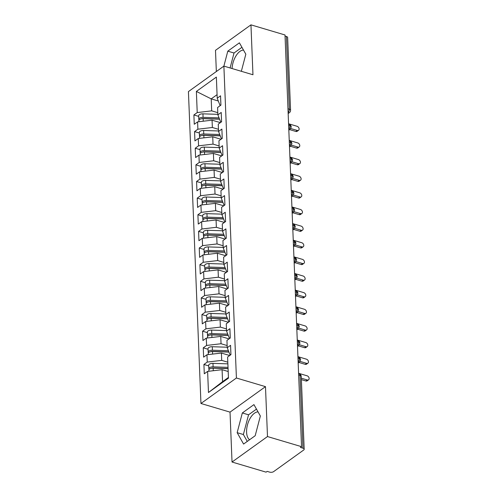 <?xml version="1.0" encoding="UTF-8"?>
<svg xmlns="http://www.w3.org/2000/svg" width="497" height="497" viewBox="0 0 497 497"><rect width="100%" height="100%" fill="white"/><g stroke="black" fill="none" stroke-linecap="round" stroke-linejoin="round"><path stroke-width="0.75" d="M258.036 411.883A14.748 7.585 -73.4 0 0 246.593 432.21A14.748 7.585 -73.4 0 0 249.587 439.746M232.074 68.543A14.748 7.585 106.6 0 1 243.505 50.085M232.031 462.03L267.492 436.552L265.485 386.647L230.024 412.125L232.031 462.03L266.081 472.15L267.156 471.38L269.641 472.119A2.839 1.348 177.7 0 0 273.586 471.653L303.673 450.033A2.839 1.348 177.7 0 0 304.176 449.226A2.839 1.348 177.7 0 0 302.953 448.182L300.468 447.443L301.542 446.673L285.005 34.97L250.954 24.85L215.493 50.327L216.344 71.531M230.024 412.125L200.95 403.483L188.425 91.591L223.886 66.113L236.41 378.006L200.95 403.483M207.622 371.396L208.467 392.518L228.458 378.155L227.607 357.032L230.937 354.641L230.565 345.322L227.235 347.72L226.943 340.395L230.273 338.003L229.9 328.691L226.564 331.083L226.272 323.764L229.602 321.373L229.229 312.054L225.899 314.446L225.607 307.127L228.937 304.736L228.564 295.423L225.228 297.815L224.936 290.497L228.266 288.098L227.893 278.786L224.563 281.178L224.265 273.859L227.601 271.468L227.222 262.149L223.892 264.547L223.6 257.229L226.93 254.831L226.557 245.518L223.228 247.91L222.929 240.591L226.265 238.2L225.887 228.881L222.557 231.279L222.265 223.954L225.595 221.563L225.222 212.25L221.892 214.642L221.594 207.324L224.924 204.932L224.551 195.613L221.221 198.005L220.929 190.686L224.259 188.295L223.886 178.982L220.556 181.374L220.258 174.056L223.588 171.664L223.215 162.345L219.885 164.737L219.593 157.419L222.923 155.027L222.55 145.714L219.214 148.106L218.922 140.788L222.252 138.39L221.879 129.077L218.55 131.469L218.258 124.151L221.587 121.759L221.215 112.44L217.879 114.838L217.587 107.52L220.917 105.122L220.544 95.809L217.214 98.201L216.363 77.078L196.377 91.436L197.222 112.564L193.892 114.956L194.265 124.269L197.601 121.877L197.893 129.195L194.563 131.593L194.936 140.906L198.266 138.514L198.564 145.832L195.228 148.224L195.607 157.543L198.937 155.145L199.229 162.463L195.899 164.861L196.272 174.174L199.601 171.782L199.9 179.1L196.563 181.492L196.942 190.811L200.272 188.413L200.564 195.737L197.234 198.129L197.607 207.442L200.937 205.05L201.235 212.368L197.899 214.76L198.278 224.079L201.608 221.687L201.9 229.005L198.57 231.397L198.943 240.71L202.273 238.318L202.571 245.636L199.241 248.028L199.614 257.347L202.944 254.955L203.236 262.273L199.906 264.665L200.279 273.977L203.615 271.586L203.907 278.904L200.577 281.302L200.95 290.615L204.279 288.223L204.571 295.541L201.242 297.933L201.614 307.252L204.95 304.854L205.242 312.172L201.912 314.57L202.285 323.882L205.615 321.491L205.913 328.809L202.577 331.201L202.956 340.52L206.286 338.122L206.578 345.446L203.248 347.838L203.621 357.15L206.951 354.759L207.249 362.077L203.913 364.469L204.292 373.787L207.622 371.396L222.084 369.687L222.563 381.665L228.427 377.453M227.812 362.189L221.705 360.375L221.413 353.056L229.713 355.523M207.249 362.077L221.705 360.375M206.951 354.759L221.413 353.056M227.148 345.552L221.041 343.738L220.749 336.419L229.042 338.886M206.578 345.446L221.041 343.738M206.286 338.122L220.749 336.419M227.235 347.72L229.875 354.504L230.757 354.765M226.477 328.921L220.37 327.107L220.078 319.782L228.378 322.249M205.913 328.809L220.37 327.107M205.615 321.491L220.078 319.782M226.564 331.083L229.21 337.873L230.092 338.134M225.812 312.284L219.705 310.47L219.413 303.151L227.707 305.618M205.242 312.172L219.705 310.47M204.95 304.854L219.413 303.151M225.899 314.446L228.539 321.236L229.421 321.497M225.141 295.653L219.034 293.833L218.742 286.514L227.042 288.981M204.571 295.541L219.034 293.833M204.279 288.223L218.742 286.514M225.228 297.815L227.868 304.605L228.757 304.866M224.476 279.016L218.369 277.202L218.071 269.883L226.371 272.35M203.907 278.904L218.369 277.202M203.615 271.586L218.071 269.883M224.563 281.178L227.204 287.968L228.086 288.229M223.805 262.385L217.698 260.565L217.406 253.246L225.706 255.713M203.236 262.273L217.698 260.565M202.944 254.955L217.406 253.246M223.892 264.547L226.533 271.331L227.421 271.598M223.141 245.748L217.034 243.934L216.735 236.615L225.035 239.082M202.571 245.636L217.034 243.934M202.273 238.318L216.735 236.615M223.228 247.91L225.868 254.7L226.75 254.961M222.47 229.111L216.363 227.297L216.071 219.978L224.364 222.445M201.9 229.005L216.363 227.297M201.608 221.687L216.071 219.978M222.557 231.279L225.197 238.063L226.085 238.33M221.805 212.48L215.698 210.666L215.4 203.348L223.7 205.814M201.235 212.368L215.698 210.666M200.937 205.05L215.4 203.348M221.892 214.642L224.532 221.432L225.414 221.693M221.134 195.843L215.027 194.029L214.735 186.71L223.029 189.177M200.564 195.737L215.027 194.029M200.272 188.413L214.735 186.71M221.221 198.005L223.861 204.795L224.75 205.056M220.469 179.212L214.356 177.398L214.064 170.073L222.364 172.54M199.9 179.1L214.356 177.398M199.601 171.782L214.064 170.073M220.556 181.374L223.196 188.164L224.079 188.425M219.798 162.575L213.691 160.761L213.399 153.443L221.693 155.909M199.229 162.463L213.691 160.761M198.937 155.145L213.399 153.443M219.885 164.737L222.526 171.527L223.408 171.788M219.127 145.944L213.02 144.124L212.728 136.805L221.028 139.272M198.564 145.832L213.02 144.124M198.266 138.514L212.728 136.805M219.214 148.106L221.861 154.89L222.743 155.157M218.463 129.307L212.356 127.493L212.064 120.175L220.357 122.641M197.893 129.195L212.356 127.493M197.601 121.877L212.064 120.175M218.55 131.469L221.19 138.259L222.072 138.52M287.974 108.812L289.341 109.216L286.421 36.48L285.048 36.076M286.421 36.48A2.839 1.348 -2.3 0 1 287.639 37.53L290.565 110.259A2.839 1.348 -2.3 0 0 289.341 109.216A2.839 1.46 106.6 0 1 288.123 112.614M217.792 112.676L211.685 110.856L211.206 98.878L218.295 100.99M197.222 112.564L211.685 110.856M196.377 91.436L211.206 98.878L217.071 94.666M217.879 114.838L220.519 121.622L221.407 121.889M267.492 436.552L301.542 446.673M223.886 66.113L252.961 74.755L250.954 24.85M265.485 386.647L236.41 378.006M241.343 71.301L245.829 54.204L239.405 42.823L227.8 51.154L223.874 66.12M253.936 404.614L242.331 412.951L237.156 432.676L243.58 444.057L255.185 435.726L260.36 416.001L253.936 404.614M228.191 371.501L222.084 369.687M217.214 98.201L219.854 104.991L220.736 105.252M208.467 392.518L222.563 381.665M193.892 114.956L198.688 116.379M288.832 130.189L290.055 129.313L291.236 127.002A2.839 1.348 177.7 0 0 291.236 126.977A2.839 1.348 177.7 0 0 290.012 125.934L288.645 125.53M194.563 131.593L199.359 133.016M195.228 148.224L200.024 149.653M195.899 164.861L200.695 166.284M196.563 181.492L201.36 182.921M197.234 198.129L202.03 199.552M197.899 214.76L202.701 216.189M198.57 231.397L203.366 232.82M199.241 248.028L204.037 249.457M199.906 264.665L204.702 266.094M200.577 281.302L205.373 282.725M201.242 297.933L206.038 299.362M201.912 314.57L206.709 315.993M202.577 331.201L207.373 332.63M203.248 347.838L208.044 349.261M203.913 364.469L208.709 365.898M289.496 146.826L290.72 145.95L291.901 143.639A2.839 1.348 177.7 0 0 291.901 143.614A2.839 1.348 177.7 0 0 290.677 142.571L289.31 142.161M290.167 163.457L291.391 162.581L292.571 160.27A2.839 1.348 177.7 0 0 292.571 160.245A2.839 1.348 177.7 0 0 291.348 159.202L289.981 158.798M290.832 180.094L292.056 179.218L293.236 176.907A2.839 1.348 177.7 0 0 293.236 176.882A2.839 1.348 177.7 0 0 292.019 175.839L290.646 175.429M291.503 196.731L292.727 195.849L293.907 193.538A2.839 1.348 177.7 0 0 293.907 193.513A2.839 1.348 177.7 0 0 292.683 192.469L291.317 192.066M292.168 213.362L293.392 212.486L294.578 210.175A2.839 1.348 177.7 0 0 294.572 210.15A2.839 1.348 177.7 0 0 293.354 209.107L291.981 208.697M292.839 229.999L294.062 229.117L295.243 226.806A2.839 1.348 177.7 0 0 295.243 226.781A2.839 1.348 177.7 0 0 294.019 225.737L292.652 225.334M293.51 246.63L294.727 245.754L295.914 243.443A2.839 1.348 177.7 0 0 295.914 243.418A2.839 1.348 177.7 0 0 294.69 242.374L293.317 241.964M294.174 263.267L295.398 262.385L296.579 260.074A2.839 1.348 177.7 0 0 296.579 260.055A2.839 1.348 177.7 0 0 295.355 259.012L293.988 258.602M294.845 279.898L296.063 279.022L297.249 276.711A2.839 1.348 177.7 0 0 297.249 276.686A2.839 1.348 177.7 0 0 296.026 275.642L294.653 275.239M295.51 296.535L296.734 295.659L297.914 293.348A2.839 1.348 177.7 0 0 297.914 293.323A2.839 1.348 177.7 0 0 296.69 292.279L295.324 291.869M296.181 313.172L297.405 312.29L298.585 309.979A2.839 1.348 177.7 0 0 298.585 309.954A2.839 1.348 177.7 0 0 297.361 308.91L295.995 308.507M296.846 329.803L298.07 328.927L299.25 326.616A2.839 1.348 177.7 0 0 299.25 326.591A2.839 1.348 177.7 0 0 298.026 325.547L296.659 325.137M297.517 346.44L298.74 345.558L299.921 343.247A2.839 1.348 177.7 0 0 299.921 343.222A2.839 1.348 177.7 0 0 298.697 342.178L297.33 341.774M298.181 363.071L299.405 362.195L300.586 359.884A2.839 1.348 177.7 0 0 300.586 359.859A2.839 1.348 177.7 0 0 299.368 358.815L297.995 358.405M241.94 47.314L234.019 53.005L230.092 67.959M234.019 53.005L227.8 51.154M256.471 409.112L248.55 414.802L243.375 434.521L247.264 441.411M248.55 414.802L242.331 412.951M243.375 434.521L237.156 432.676M298.554 130.295L297.156 131.295A2.367 1.69 -125.7 0 1 295.864 131.456L297.262 130.45A2.367 1.69 54.3 0 0 298.554 130.295A2.367 1.69 54.3 0 0 298.958 128.151A2.367 1.69 54.3 0 0 297.094 126.294L288.571 123.759M220.898 105.14L220.885 104.792A3.783 1.795 -2.3 0 1 220.898 104.606M295.864 131.456L289.645 129.605M297.262 130.45L290.795 128.53M220.705 99.785A3.783 1.795 177.7 0 0 220.693 99.972L220.83 103.463A3.783 1.795 -2.3 0 1 220.842 103.277M219.581 119.205L203.143 118.671A3.783 1.795 177.7 0 0 199.527 119.541A3.783 1.795 177.7 0 0 198.862 120.616L198.906 121.722M219.525 119.056L202.764 118.51A1.323 0.627 177.7 0 0 201.54 118.783M219.059 117.864L203.087 117.342A3.783 1.795 177.7 0 0 199.477 118.211A3.783 1.795 177.7 0 0 198.806 119.286A3.783 1.795 177.7 0 0 199.104 119.939M198.806 119.286L198.663 115.795A3.783 1.795 -2.3 0 1 199.334 114.72A3.783 1.795 -2.3 0 1 202.95 113.844L217.86 114.335M210.771 118.92L210.212 118.752M299.225 146.926L297.827 147.932A2.367 1.69 -125.7 0 1 296.529 148.087L297.927 147.087A2.367 1.69 54.3 0 0 299.225 146.926A2.367 1.69 54.3 0 0 299.623 144.789A2.367 1.69 54.3 0 0 297.759 142.931L289.242 140.396M221.569 121.771L221.55 121.43A3.783 1.795 -2.3 0 1 221.563 121.243M296.529 148.087L290.31 146.242M297.927 147.087L291.459 145.161M221.37 116.416A3.783 1.795 177.7 0 0 221.358 116.602L221.5 120.094A3.783 1.795 -2.3 0 1 221.513 119.914M299.89 163.563L298.498 164.563A2.367 1.69 -125.7 0 1 297.2 164.724L298.598 163.718A2.367 1.69 54.3 0 0 299.89 163.563A2.367 1.69 54.3 0 0 300.294 161.426A2.367 1.69 54.3 0 0 298.43 159.562L289.906 157.027M222.234 138.408L222.221 138.06A3.783 1.795 -2.3 0 1 222.234 137.88M297.2 164.724L290.981 162.873M298.598 163.718L292.13 161.798M222.041 133.053A3.783 1.795 177.7 0 0 222.029 133.239L222.165 136.731A3.783 1.795 -2.3 0 1 222.178 136.545M300.561 180.194L299.163 181.2A2.367 1.69 -125.7 0 1 297.871 181.362L299.262 180.355A2.367 1.69 54.3 0 0 300.561 180.194A2.367 1.69 54.3 0 0 300.958 178.056A2.367 1.69 54.3 0 0 299.101 176.199L290.577 173.664M222.904 155.039L222.892 154.697A3.783 1.795 -2.3 0 1 222.904 154.511M297.871 181.362L291.646 179.51M299.262 180.355L292.795 178.435M222.706 149.69A3.783 1.795 177.7 0 0 222.693 149.87L222.836 153.368A3.783 1.795 -2.3 0 1 222.849 153.182M301.232 196.831L299.834 197.831A2.367 1.69 -125.7 0 1 298.535 197.992L299.933 196.992A2.367 1.69 54.3 0 0 301.232 196.831A2.367 1.69 54.3 0 0 301.629 194.694A2.367 1.69 54.3 0 0 299.766 192.83L291.242 190.295M223.569 171.676L223.557 171.328A3.783 1.795 -2.3 0 1 223.569 171.148M298.535 197.992L292.317 196.147M299.933 196.992L293.466 195.066M223.377 166.321A3.783 1.795 177.7 0 0 223.364 166.507L223.501 169.999A3.783 1.795 -2.3 0 1 223.513 169.812M220.252 135.843L203.813 135.302A3.783 1.795 177.7 0 0 200.198 136.178A3.783 1.795 177.7 0 0 199.527 137.253L199.57 138.359M220.19 135.687L203.428 135.141A1.323 0.627 177.7 0 0 202.211 135.414M219.724 134.494L203.758 133.973A3.783 1.795 177.7 0 0 200.142 134.842A3.783 1.795 177.7 0 0 199.477 135.923A3.783 1.795 177.7 0 0 199.769 136.576M199.477 135.923L199.334 132.426A3.783 1.795 -2.3 0 1 200.005 131.351A3.783 1.795 -2.3 0 1 203.615 130.481L218.531 130.966M211.442 135.557L210.877 135.383M220.917 152.48L204.478 151.939A3.783 1.795 177.7 0 0 200.869 152.809A3.783 1.795 177.7 0 0 200.198 153.884L200.241 154.996M220.861 152.324L204.099 151.778A1.323 0.627 177.7 0 0 202.875 152.051M220.395 151.131L204.422 150.61A3.783 1.795 177.7 0 0 200.813 151.479A3.783 1.795 177.7 0 0 200.142 152.554A3.783 1.795 177.7 0 0 200.44 153.213M200.142 152.554L200.005 149.063A3.783 1.795 -2.3 0 1 200.67 147.988A3.783 1.795 -2.3 0 1 204.286 147.118L219.196 147.603M212.107 152.188L211.548 152.02M221.587 169.11L205.149 168.576A3.783 1.795 177.7 0 0 201.533 169.446A3.783 1.795 177.7 0 0 200.863 170.521L200.906 171.627M221.525 168.955L204.764 168.408A1.323 0.627 177.7 0 0 203.546 168.682M221.059 167.762L205.093 167.24A3.783 1.795 177.7 0 0 201.478 168.116A3.783 1.795 177.7 0 0 200.813 169.191A3.783 1.795 177.7 0 0 201.105 169.844M200.813 169.191L200.67 165.7A3.783 1.795 -2.3 0 1 201.341 164.619A3.783 1.795 -2.3 0 1 204.95 163.749L219.867 164.24M212.778 168.825L212.213 168.651M222.252 185.748L205.814 185.207A3.783 1.795 177.7 0 0 202.204 186.077A3.783 1.795 177.7 0 0 201.533 187.158L201.577 188.264M222.196 185.592L205.435 185.046A1.323 0.627 177.7 0 0 204.217 185.319M221.73 184.399L205.764 183.878A3.783 1.795 177.7 0 0 202.149 184.747A3.783 1.795 177.7 0 0 201.478 185.822A3.783 1.795 177.7 0 0 201.776 186.481M201.478 185.822L201.341 182.331A3.783 1.795 -2.3 0 1 202.006 181.256A3.783 1.795 -2.3 0 1 205.621 180.386L220.531 180.871M213.443 185.456L212.884 185.288M301.896 213.462L300.499 214.468A2.367 1.69 -125.7 0 1 299.206 214.629L300.598 213.623A2.367 1.69 54.3 0 0 301.896 213.462A2.367 1.69 54.3 0 0 302.3 211.324A2.367 1.69 54.3 0 0 300.437 209.467L291.913 206.932M224.24 188.307L224.228 187.965A3.783 1.795 -2.3 0 1 224.24 187.779M299.206 214.629L292.981 212.778M300.598 213.623L294.131 211.703M224.041 182.958A3.783 1.795 177.7 0 0 224.029 183.138L224.172 186.636A3.783 1.795 -2.3 0 1 224.184 186.45M222.923 202.378L206.485 201.844A3.783 1.795 177.7 0 0 202.869 202.714A3.783 1.795 177.7 0 0 202.198 203.789L202.248 204.894M222.861 202.229L206.1 201.676A1.323 0.627 177.7 0 0 204.882 201.956M222.401 201.037L206.429 200.508A3.783 1.795 177.7 0 0 202.819 201.384A3.783 1.795 177.7 0 0 202.149 202.459A3.783 1.795 177.7 0 0 202.441 203.111M202.149 202.459L202.006 198.968A3.783 1.795 -2.3 0 1 202.677 197.887A3.783 1.795 -2.3 0 1 206.292 197.017L221.202 197.508M214.114 202.093L213.548 201.925M302.567 230.099L301.17 231.105A2.367 1.69 -125.7 0 1 299.871 231.26L301.269 230.26A2.367 1.69 54.3 0 0 302.567 230.099A2.367 1.69 54.3 0 0 302.965 227.961A2.367 1.69 54.3 0 0 301.101 226.098L292.578 223.569M224.905 204.944L224.892 204.596A3.783 1.795 -2.3 0 1 224.905 204.416M299.871 231.26L293.652 229.415M301.269 230.26L294.802 228.334M224.712 199.589A3.783 1.795 177.7 0 0 224.7 199.775L224.843 203.267A3.783 1.795 -2.3 0 1 224.855 203.087M303.232 246.736L301.834 247.736A2.367 1.69 -125.7 0 1 300.542 247.897L301.94 246.891A2.367 1.69 54.3 0 0 303.232 246.736A2.367 1.69 54.3 0 0 303.636 244.592A2.367 1.69 54.3 0 0 301.772 242.735L293.249 240.2M225.576 221.575L225.563 221.233A3.783 1.795 -2.3 0 1 225.576 221.047M300.542 247.897L294.317 246.046M301.94 246.891L295.466 244.971M225.383 216.226A3.783 1.795 177.7 0 0 225.371 216.412L225.508 219.904A3.783 1.795 -2.3 0 1 225.52 219.717M303.903 263.367L302.505 264.373A2.367 1.69 -125.7 0 1 301.207 264.528L302.605 263.528A2.367 1.69 54.3 0 0 303.903 263.367A2.367 1.69 54.3 0 0 304.301 261.229A2.367 1.69 54.3 0 0 302.437 259.366L293.92 256.837M226.241 238.212L226.228 237.87A3.783 1.795 -2.3 0 1 226.241 237.684M301.207 264.528L294.988 262.683M302.605 263.528L296.137 261.602M226.048 232.857A3.783 1.795 177.7 0 0 226.036 233.043L226.178 236.535A3.783 1.795 -2.3 0 1 226.191 236.355M223.588 219.015L207.15 218.475A3.783 1.795 177.7 0 0 203.54 219.345A3.783 1.795 177.7 0 0 202.869 220.426L202.913 221.532M223.532 218.86L206.771 218.313A1.323 0.627 177.7 0 0 205.553 218.587M223.066 217.667L207.1 217.146A3.783 1.795 177.7 0 0 203.484 218.015A3.783 1.795 177.7 0 0 202.813 219.09A3.783 1.795 177.7 0 0 203.111 219.749M202.813 219.09L202.677 215.599A3.783 1.795 -2.3 0 1 203.348 214.524A3.783 1.795 -2.3 0 1 206.957 213.654L221.867 214.139M214.779 218.723L214.219 218.556M224.259 235.646L207.821 235.112A3.783 1.795 177.7 0 0 204.205 235.982A3.783 1.795 177.7 0 0 203.534 237.057L203.584 238.162M224.197 235.497L207.442 234.944A1.323 0.627 177.7 0 0 206.218 235.224M223.737 234.304L207.765 233.783A3.783 1.795 177.7 0 0 204.155 234.652A3.783 1.795 177.7 0 0 203.484 235.727A3.783 1.795 177.7 0 0 203.782 236.379M203.484 235.727L203.341 232.236A3.783 1.795 -2.3 0 1 204.012 231.161A3.783 1.795 -2.3 0 1 207.628 230.285L222.538 230.776M215.45 235.361L214.884 235.193M224.924 252.283L208.485 251.743A3.783 1.795 177.7 0 0 204.876 252.619A3.783 1.795 177.7 0 0 204.205 253.694L204.248 254.799M224.868 252.128L208.106 251.581A1.323 0.627 177.7 0 0 206.889 251.855M224.402 250.935L208.436 250.413A3.783 1.795 177.7 0 0 204.82 251.283A3.783 1.795 177.7 0 0 204.149 252.364A3.783 1.795 177.7 0 0 204.447 253.016M204.149 252.364L204.012 248.867A3.783 1.795 -2.3 0 1 204.683 247.792A3.783 1.795 -2.3 0 1 208.293 246.922L223.203 247.407M216.12 251.998L215.555 251.824M304.568 280.004L303.17 281.004A2.367 1.69 -125.7 0 1 301.878 281.165L303.276 280.159A2.367 1.69 54.3 0 0 304.568 280.004A2.367 1.69 54.3 0 0 304.972 277.86A2.367 1.69 54.3 0 0 303.108 276.003L294.584 273.468M226.912 254.849L226.899 254.501A3.783 1.795 -2.3 0 1 226.912 254.315M301.878 281.165L295.659 279.314M303.276 280.159L296.808 278.239M226.719 249.494A3.783 1.795 177.7 0 0 226.707 249.68L226.843 253.172A3.783 1.795 -2.3 0 1 226.856 252.985M225.595 268.914L209.156 268.38A3.783 1.795 177.7 0 0 205.541 269.25A3.783 1.795 177.7 0 0 204.876 270.325L204.919 271.43M225.532 268.765L208.777 268.218A1.323 0.627 177.7 0 0 207.553 268.492M225.073 267.572L209.1 267.051A3.783 1.795 177.7 0 0 205.491 267.92A3.783 1.795 177.7 0 0 204.82 268.995A3.783 1.795 177.7 0 0 205.118 269.654M204.82 268.995L204.677 265.504A3.783 1.795 -2.3 0 1 205.348 264.429A3.783 1.795 -2.3 0 1 208.964 263.553L223.874 264.044M216.785 268.628L216.22 268.461M305.239 296.634L303.841 297.641A2.367 1.69 -125.7 0 1 302.543 297.802L303.94 296.796A2.367 1.69 54.3 0 0 305.239 296.634A2.367 1.69 54.3 0 0 305.636 294.497A2.367 1.69 54.3 0 0 303.773 292.64L295.255 290.105M227.583 271.48L227.564 271.138A3.783 1.795 -2.3 0 1 227.576 270.952M302.543 297.802L296.324 295.951M303.94 296.796L297.473 294.87M227.384 266.131A3.783 1.795 177.7 0 0 227.371 266.311L227.514 269.809A3.783 1.795 -2.3 0 1 227.527 269.623M226.265 285.551L209.821 285.011A3.783 1.795 177.7 0 0 206.212 285.887A3.783 1.795 177.7 0 0 205.541 286.962L205.584 288.067M226.203 285.396L209.442 284.849A1.323 0.627 177.7 0 0 208.224 285.123M225.737 284.203L209.771 283.681A3.783 1.795 177.7 0 0 206.156 284.557A3.783 1.795 177.7 0 0 205.485 285.632A3.783 1.795 177.7 0 0 205.783 286.284M205.485 285.632L205.348 282.134A3.783 1.795 -2.3 0 1 206.019 281.06A3.783 1.795 -2.3 0 1 209.628 280.19L224.545 280.675M217.456 285.266L216.891 285.092M305.903 313.272L304.506 314.272A2.367 1.69 -125.7 0 1 303.213 314.433L304.611 313.433A2.367 1.69 54.3 0 0 305.903 313.272A2.367 1.69 54.3 0 0 306.307 311.134A2.367 1.69 54.3 0 0 304.444 309.271L295.92 306.736M228.247 288.117L228.235 287.769A3.783 1.795 -2.3 0 1 228.247 287.589M303.213 314.433L296.995 312.582M304.611 313.433L298.144 311.507M228.055 282.762A3.783 1.795 177.7 0 0 228.042 282.948L228.179 286.44A3.783 1.795 -2.3 0 1 228.191 286.253M226.93 302.188L210.492 301.648A3.783 1.795 177.7 0 0 206.876 302.518A3.783 1.795 177.7 0 0 206.212 303.592L206.255 304.704M226.874 302.033L210.113 301.486A1.323 0.627 177.7 0 0 208.889 301.76M226.408 300.84L210.436 300.318A3.783 1.795 177.7 0 0 206.827 301.188A3.783 1.795 177.7 0 0 206.156 302.263A3.783 1.795 177.7 0 0 206.454 302.921M206.156 302.263L206.013 298.772A3.783 1.795 -2.3 0 1 206.684 297.697A3.783 1.795 -2.3 0 1 210.299 296.827L225.209 297.312M218.121 301.896L217.562 301.729M306.574 329.902L305.177 330.909A2.367 1.69 -125.7 0 1 303.878 331.07L305.276 330.064A2.367 1.69 54.3 0 0 306.574 329.902A2.367 1.69 54.3 0 0 306.972 327.765A2.367 1.69 54.3 0 0 305.108 325.908L296.591 323.373M228.918 304.748L228.9 304.406A3.783 1.795 -2.3 0 1 228.912 304.22M303.878 331.07L297.66 329.219M305.276 330.064L298.809 328.144M228.719 299.399A3.783 1.795 177.7 0 0 228.707 299.579L228.85 303.077A3.783 1.795 -2.3 0 1 228.862 302.89M227.601 318.819L211.163 318.285A3.783 1.795 177.7 0 0 207.547 319.155A3.783 1.795 177.7 0 0 206.876 320.23L206.92 321.335M227.539 318.664L210.778 318.117A1.323 0.627 177.7 0 0 209.56 318.391M227.073 317.471L211.107 316.949A3.783 1.795 177.7 0 0 207.491 317.825A3.783 1.795 177.7 0 0 206.827 318.9A3.783 1.795 177.7 0 0 207.119 319.552M206.827 318.9L206.684 315.409A3.783 1.795 -2.3 0 1 207.355 314.328A3.783 1.795 -2.3 0 1 210.964 313.458L225.88 313.949M218.792 318.534L218.226 318.36M307.239 346.539L305.848 347.546A2.367 1.69 -125.7 0 1 304.549 347.701L305.947 346.701A2.367 1.69 54.3 0 0 307.239 346.539A2.367 1.69 54.3 0 0 307.643 344.402A2.367 1.69 54.3 0 0 305.779 342.539L297.256 340.01M229.583 321.385L229.571 321.037A3.783 1.795 -2.3 0 1 229.583 320.857M304.549 347.701L298.33 345.856M305.947 346.701L299.48 344.775M229.39 316.03A3.783 1.795 177.7 0 0 229.378 316.216L229.515 319.708A3.783 1.795 -2.3 0 1 229.527 319.521M228.266 335.456L211.828 334.916A3.783 1.795 177.7 0 0 208.218 335.786A3.783 1.795 177.7 0 0 207.547 336.867L207.591 337.972M228.21 335.301L211.449 334.754A1.323 0.627 177.7 0 0 210.225 335.028M227.744 334.108L211.772 333.586A3.783 1.795 177.7 0 0 208.162 334.456A3.783 1.795 177.7 0 0 207.491 335.531A3.783 1.795 177.7 0 0 207.789 336.189M207.491 335.531L207.355 332.039A3.783 1.795 -2.3 0 1 208.019 330.965A3.783 1.795 -2.3 0 1 211.635 330.095L226.545 330.58M219.457 335.164L218.897 334.997M307.91 363.177L306.512 364.177A2.367 1.69 -125.7 0 1 305.214 364.338L306.612 363.332A2.367 1.69 54.3 0 0 307.91 363.177A2.367 1.69 54.3 0 0 308.308 361.033A2.367 1.69 54.3 0 0 306.444 359.176L297.927 356.641M230.254 338.016L230.235 337.674A3.783 1.795 -2.3 0 1 230.248 337.488M305.214 364.338L298.995 362.487M306.612 363.332L300.145 361.412M230.055 332.667A3.783 1.795 177.7 0 0 230.043 332.847L230.186 336.345A3.783 1.795 -2.3 0 1 230.198 336.158M228.937 352.087L212.499 351.553A3.783 1.795 177.7 0 0 208.883 352.423A3.783 1.795 177.7 0 0 208.212 353.497L208.255 354.603M228.875 351.938L212.113 351.385A1.323 0.627 177.7 0 0 210.896 351.665M228.409 350.745L212.443 350.223A3.783 1.795 177.7 0 0 208.827 351.093A3.783 1.795 177.7 0 0 208.162 352.168A3.783 1.795 177.7 0 0 208.454 352.82M208.162 352.168L208.019 348.677A3.783 1.795 -2.3 0 1 208.69 347.596A3.783 1.795 -2.3 0 1 212.3 346.726L227.216 347.217M220.128 351.801L219.562 351.634M308.575 379.807L307.183 380.814A2.367 1.69 -125.7 0 1 305.885 380.969L307.283 379.969A2.367 1.69 54.3 0 0 308.575 379.807A2.367 1.69 54.3 0 0 308.979 377.67A2.367 1.69 54.3 0 0 307.115 375.807L298.591 373.278M230.919 354.653L230.906 354.311A3.783 1.795 -2.3 0 1 230.919 354.125M305.885 380.969L301.381 379.633M307.283 379.969L301.325 378.198M230.726 349.298A3.783 1.795 177.7 0 0 230.714 349.484L230.85 352.976A3.783 1.795 -2.3 0 1 230.863 352.795M228.073 368.675L213.163 368.184A3.783 1.795 177.7 0 0 209.554 369.06A3.783 1.795 177.7 0 0 208.883 370.135L208.926 371.24M228.067 368.519L212.784 368.022A1.323 0.627 177.7 0 0 211.56 368.296M228.024 367.345L213.114 366.854A3.783 1.795 177.7 0 0 209.498 367.724A3.783 1.795 177.7 0 0 208.827 368.805A3.783 1.795 177.7 0 0 209.125 369.457M208.827 368.805L208.69 365.307A3.783 1.795 -2.3 0 1 209.355 364.233A3.783 1.795 -2.3 0 1 212.971 363.363L227.881 363.847M220.792 368.432L220.233 368.265M302.953 448.182L300.033 375.446L298.666 375.042M304.176 449.226L301.257 376.496A2.839 1.348 177.7 0 0 300.033 375.446A2.839 1.46 106.6 0 0 299.231 373.887L298.61 373.707M291.236 126.977A2.839 2.839 0 0 0 289.211 124.374A2.839 1.46 106.6 0 1 290.012 125.934A2.839 1.46 106.6 0 1 288.794 129.245M290.565 110.259A2.839 2.839 0 0 1 289.384 112.676A2.839 2.025 -125.7 0 1 288.136 112.937M291.901 143.614A2.839 2.839 0 0 0 289.875 141.005A2.839 1.46 106.6 0 1 290.677 142.571A2.839 1.46 106.6 0 1 289.459 145.882M290.055 129.313A2.839 2.025 -125.7 0 1 288.807 129.574M292.571 160.245A2.839 2.839 0 0 0 290.546 157.642A2.839 1.46 106.6 0 1 291.348 159.202A2.839 1.46 106.6 0 1 290.13 162.519M290.72 145.95A2.839 2.025 -125.7 0 1 289.471 146.211M293.236 176.882A2.839 2.839 0 0 0 291.211 174.273A2.839 1.46 106.6 0 1 292.019 175.839A2.839 1.46 106.6 0 1 290.795 179.15M291.391 162.581A2.839 2.025 -125.7 0 1 290.142 162.842M293.907 193.513A2.839 2.839 0 0 0 291.882 190.91A2.839 1.46 106.6 0 1 292.683 192.469A2.839 1.46 106.6 0 1 291.466 195.787M292.056 179.218A2.839 2.025 -125.7 0 1 290.807 179.479M294.572 210.15A2.839 2.839 0 0 0 292.547 207.547A2.839 1.46 106.6 0 1 293.354 209.107A2.839 1.46 106.6 0 1 292.13 212.418M292.727 195.849A2.839 2.025 -125.7 0 1 291.478 196.11M295.243 226.781A2.839 2.839 0 0 0 293.218 224.178A2.839 1.46 106.6 0 1 294.019 225.737A2.839 1.46 106.6 0 1 292.801 229.055M293.392 212.486A2.839 2.025 -125.7 0 1 292.143 212.747M295.914 243.418A2.839 2.839 0 0 0 293.882 240.815A2.839 1.46 106.6 0 1 294.69 242.374A2.839 1.46 106.6 0 1 293.466 245.686M294.062 229.117A2.839 2.025 -125.7 0 1 292.814 229.378M296.579 260.055A2.839 2.839 0 0 0 294.553 257.446A2.839 1.46 106.6 0 1 295.355 259.012A2.839 1.46 106.6 0 1 294.137 262.323M294.727 245.754A2.839 2.025 -125.7 0 1 293.485 246.015M297.249 276.686A2.839 2.839 0 0 0 295.218 274.083A2.839 1.46 106.6 0 1 296.026 275.642A2.839 1.46 106.6 0 1 294.808 278.954M295.398 262.385A2.839 2.025 -125.7 0 1 294.149 262.646M297.914 293.323A2.839 2.839 0 0 0 295.889 290.714A2.839 1.46 106.6 0 1 296.69 292.279A2.839 1.46 106.6 0 1 295.473 295.591M296.063 279.022A2.839 2.025 -125.7 0 1 294.82 279.283M298.585 309.954A2.839 2.839 0 0 0 296.56 307.351A2.839 1.46 106.6 0 1 297.361 308.91A2.839 1.46 106.6 0 1 296.144 312.228M296.734 295.659A2.839 2.025 -125.7 0 1 295.485 295.92M299.25 326.591A2.839 2.839 0 0 0 297.225 323.982A2.839 1.46 106.6 0 1 298.026 325.547A2.839 1.46 106.6 0 1 296.808 328.859M297.405 312.29A2.839 2.025 -125.7 0 1 296.156 312.551M299.921 343.222A2.839 2.839 0 0 0 297.896 340.619A2.839 1.46 106.6 0 1 298.697 342.178A2.839 1.46 106.6 0 1 297.479 345.496M298.07 328.927A2.839 2.025 -125.7 0 1 296.821 329.188M300.586 359.859A2.839 2.839 0 0 0 298.56 357.256A2.839 1.46 106.6 0 1 299.368 358.815A2.839 1.46 106.6 0 1 298.144 362.127M298.74 345.558A2.839 2.025 -125.7 0 1 297.492 345.819M299.405 362.195A2.839 2.025 -125.7 0 1 298.157 362.456M203.087 117.342L202.95 113.844M203.242 121.212L203.143 118.671M203.758 133.973L203.615 130.481M203.913 137.849L203.813 135.302M204.422 150.61L204.286 147.118M204.584 154.48L204.478 151.939M205.093 167.24L204.95 163.749M205.249 171.117L205.149 168.576M205.764 183.878L205.621 180.386M205.92 187.748L205.814 185.207M206.429 200.508L206.292 197.017M206.584 204.385L206.485 201.844M207.1 217.146L206.957 213.654M207.255 221.016L207.15 218.475M207.765 233.783L207.628 230.285M207.92 237.653L207.821 235.112M208.436 250.413L208.293 246.922M208.591 254.29L208.485 251.743M209.1 267.051L208.964 263.553M209.256 270.921L209.156 268.38M209.771 283.681L209.628 280.19M209.927 287.558L209.821 285.011M210.436 300.318L210.299 296.827M210.591 304.189L210.492 301.648M211.107 316.949L210.964 313.458M211.262 320.826L211.163 318.285M211.772 333.586L211.635 330.095M211.927 337.457L211.828 334.916M212.443 350.223L212.3 346.726M212.598 354.094L212.499 351.553M213.114 366.854L212.971 363.363M213.269 370.725L213.163 368.184M289.211 124.374L288.589 124.188M289.384 112.676L288.161 113.558M289.875 141.005L289.254 140.825M290.546 157.642L289.925 157.456M291.211 174.273L290.596 174.093M291.882 190.91L291.261 190.724M292.547 207.547L291.932 207.361M293.218 224.178L292.596 223.992M293.882 240.815L293.267 240.629M294.553 257.446L293.932 257.266M295.218 274.083L294.603 273.897M295.889 290.714L295.268 290.534M296.56 307.351L295.939 307.165M297.225 323.982L296.603 323.802M297.896 340.619L297.274 340.433M298.56 357.256L297.945 357.07M301.257 376.496A2.839 2.839 0 0 0 299.231 373.887"/></g></svg>
